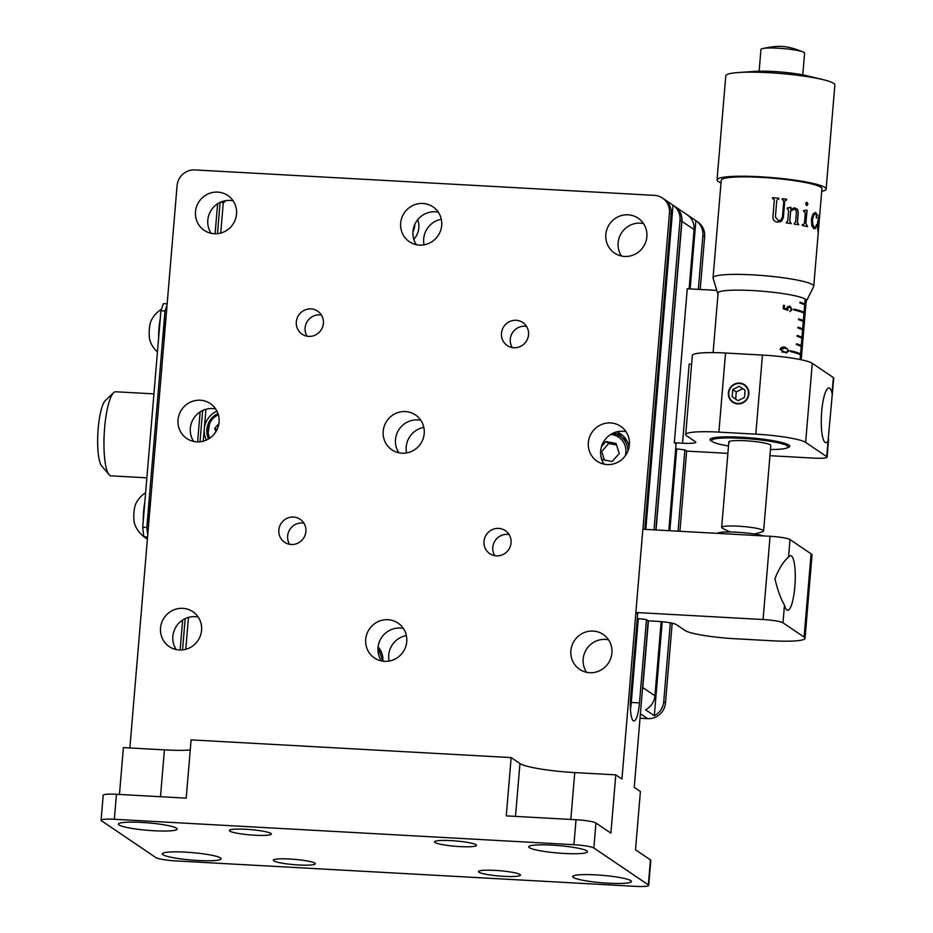 <?xml version="1.0" encoding="UTF-8"?>
<svg xmlns="http://www.w3.org/2000/svg" width="933" height="933" viewBox="0 0 933 933"><rect width="100%" height="100%" fill="white"/><g stroke="black" fill="none" stroke-linecap="round" stroke-linejoin="round"><path stroke-width="1.4" d="M291.224 544.51A13.902 13.447 -55.9 0 0 300.169 519.273A13.902 13.447 -55.9 0 0 279.608 526.492A13.902 13.447 -55.9 0 0 291.224 544.51M303.936 523.18A13.902 13.447 -55.9 0 0 289.615 544.324M308.706 336.393A13.902 13.447 -55.9 0 0 317.652 311.144A13.902 13.447 -55.9 0 0 297.079 318.363A13.902 13.447 -55.9 0 0 308.706 336.393M321.407 315.051A13.902 13.447 -55.9 0 0 307.097 336.207M496.391 555.87A13.902 13.447 -55.9 0 0 505.336 530.632A13.902 13.447 -55.9 0 0 484.763 537.84A13.902 13.447 -55.9 0 0 496.391 555.87M509.103 534.539A13.902 13.447 -55.9 0 0 494.782 555.683M513.873 347.752A13.902 13.447 -55.9 0 0 522.807 322.503A13.902 13.447 -55.9 0 0 502.246 329.722A13.902 13.447 -55.9 0 0 513.873 347.752M526.574 326.41A13.902 13.447 -55.9 0 0 512.264 347.554M179.311 649.974A21.051 20.374 -55.9 0 0 200.42 635.665A21.051 20.374 -55.9 0 0 192.863 611.721A21.051 20.374 -55.9 0 0 182.81 608.351A21.051 20.374 -55.9 0 0 161.701 622.661A21.051 20.374 -55.9 0 0 169.258 646.604A21.051 20.374 -55.9 0 0 179.311 649.974M198.204 617.098A21.051 20.374 -55.9 0 0 195.114 616.678A21.051 20.374 -55.9 0 0 175.649 627.431A21.051 20.374 -55.9 0 0 176.22 649.566M384.478 661.334A21.051 20.374 -55.9 0 0 405.587 647.024A21.051 20.374 -55.9 0 0 398.029 623.081A21.051 20.374 -55.9 0 0 387.976 619.71A21.051 20.374 -55.9 0 0 366.867 634.02A21.051 20.374 -55.9 0 0 374.425 657.952A21.051 20.374 -55.9 0 0 384.478 661.334M403.371 628.445A21.051 20.374 -55.9 0 0 400.28 628.037A21.051 20.374 -55.9 0 0 380.816 638.79A21.051 20.374 -55.9 0 0 381.387 660.914M589.644 672.693A21.051 20.374 -55.9 0 0 610.753 658.371A21.051 20.374 -55.9 0 0 603.196 634.44A21.051 20.374 -55.9 0 0 593.131 631.058A21.051 20.374 -55.9 0 0 572.034 645.379A21.051 20.374 -55.9 0 0 579.591 669.311A21.051 20.374 -55.9 0 0 589.644 672.693M608.526 639.805A21.051 20.374 -55.9 0 0 605.447 639.397A21.051 20.374 -55.9 0 0 585.971 650.138A21.051 20.374 -55.9 0 0 586.554 672.273M196.793 441.857A21.051 20.374 -55.9 0 0 217.902 427.536A21.051 20.374 -55.9 0 0 210.345 403.604A21.051 20.374 -55.9 0 0 200.28 400.222A21.051 20.374 -55.9 0 0 179.183 414.544A21.051 20.374 -55.9 0 0 186.74 438.475A21.051 20.374 -55.9 0 0 196.793 441.857M215.675 408.969A21.051 20.374 -55.9 0 0 212.596 408.561A21.051 20.374 -55.9 0 0 193.119 419.302A21.051 20.374 -55.9 0 0 193.702 441.437M401.96 453.205A21.051 20.374 -55.9 0 0 423.057 438.895A21.051 20.374 -55.9 0 0 415.5 414.963A21.051 20.374 -55.9 0 0 405.447 411.581A21.051 20.374 -55.9 0 0 384.338 425.891A21.051 20.374 -55.9 0 0 391.907 449.834A21.051 20.374 -55.9 0 0 401.96 453.205M420.841 420.328A21.051 20.374 -55.9 0 0 417.751 419.908A21.051 20.374 -55.9 0 0 398.286 430.661A21.051 20.374 -55.9 0 0 398.869 452.797M607.115 464.564A21.051 20.374 -55.9 0 0 628.224 450.254A21.051 20.374 -55.9 0 0 620.667 426.311A21.051 20.374 -55.9 0 0 610.614 422.941A21.051 20.374 -55.9 0 0 589.504 437.25A21.051 20.374 -55.9 0 0 597.062 461.182A21.051 20.374 -55.9 0 0 607.115 464.564M626.008 431.676A21.051 20.374 -55.9 0 0 622.917 431.268A21.051 20.374 -55.9 0 0 603.453 442.02A21.051 20.374 -55.9 0 0 604.036 464.156M214.263 233.728A21.051 20.374 -55.9 0 0 235.373 219.418A21.051 20.374 -55.9 0 0 227.815 195.475A21.051 20.374 -55.9 0 0 217.762 192.105A21.051 20.374 -55.9 0 0 196.653 206.415A21.051 20.374 -55.9 0 0 204.21 230.346A21.051 20.374 -55.9 0 0 214.263 233.728M233.157 200.84A21.051 20.374 -55.9 0 0 230.066 200.432A21.051 20.374 -55.9 0 0 210.601 211.185A21.051 20.374 -55.9 0 0 211.185 233.32M419.43 245.087A21.051 20.374 -55.9 0 0 440.539 230.778A21.051 20.374 -55.9 0 0 432.982 206.834A21.051 20.374 -55.9 0 0 422.929 203.464A21.051 20.374 -55.9 0 0 401.82 217.774A21.051 20.374 -55.9 0 0 409.377 241.705A21.051 20.374 -55.9 0 0 419.43 245.087M438.323 212.199A21.051 20.374 -55.9 0 0 435.233 211.791A21.051 20.374 -55.9 0 0 415.768 222.532A21.051 20.374 -55.9 0 0 416.34 244.668M624.597 256.435A21.051 20.374 -55.9 0 0 645.706 242.125A21.051 20.374 -55.9 0 0 638.149 218.194A21.051 20.374 -55.9 0 0 628.096 214.812A21.051 20.374 -55.9 0 0 606.986 229.121A21.051 20.374 -55.9 0 0 614.544 253.065A21.051 20.374 -55.9 0 0 624.597 256.435M643.49 223.558A21.051 20.374 -55.9 0 0 640.4 223.139A21.051 20.374 -55.9 0 0 620.923 233.891A21.051 20.374 -55.9 0 0 621.506 256.027M495.061 870.384A21.051 2.659 4.8 0 1 520.439 875.119A21.051 2.659 4.8 0 1 503.855 876.332A21.051 2.659 4.8 0 1 478.477 871.597A21.051 2.659 4.8 0 1 495.061 870.384M289.895 859.025A21.051 2.659 4.8 0 1 315.272 863.76A21.051 2.659 4.8 0 1 298.688 864.973A21.051 2.659 4.8 0 1 273.311 860.238A21.051 2.659 4.8 0 1 289.895 859.025M451.117 840.633A21.051 2.659 4.8 0 1 476.483 845.38A21.051 2.659 4.8 0 1 459.899 846.593A21.051 2.659 4.8 0 1 434.533 841.846A21.051 2.659 4.8 0 1 451.117 840.633M245.95 829.285A21.051 2.659 4.8 0 1 271.328 834.02A21.051 2.659 4.8 0 1 254.744 835.233A21.051 2.659 4.8 0 1 229.366 830.498A21.051 2.659 4.8 0 1 245.95 829.285M551.939 845.123A29.471 3.732 4.8 0 1 587.463 851.759A29.471 3.732 4.8 0 1 564.243 853.45A29.471 3.732 4.8 0 1 528.719 846.826A29.471 3.732 4.8 0 1 551.939 845.123M595.884 874.874A29.471 3.732 4.8 0 1 631.419 881.51A29.471 3.732 4.8 0 1 608.199 883.201A29.471 3.732 4.8 0 1 572.664 876.577A29.471 3.732 4.8 0 1 595.884 874.874M141.606 822.416A29.471 3.732 4.8 0 1 177.13 829.04A29.471 3.732 4.8 0 1 153.91 830.743A29.471 3.732 4.8 0 1 118.386 824.107A29.471 3.732 4.8 0 1 141.606 822.416M185.562 852.156A29.471 3.732 4.8 0 1 221.086 858.792A29.471 3.732 4.8 0 1 197.866 860.494A29.471 3.732 4.8 0 1 162.342 853.858A29.471 3.732 4.8 0 1 185.562 852.156M654.01 529.851L680.017 220.06A16.841 16.304 -55.9 0 0 673.055 205.202L674.804 206.391A16.841 16.304 124.1 0 1 681.778 221.249L655.852 529.956M637.449 613.564L635.863 612.491L763.066 619.524A16.841 2.134 4.8 0 1 782.997 622.812L804.094 637.099A42.113 5.318 4.8 0 1 805.027 638.347A42.113 5.318 4.8 0 1 771.848 640.773L734.924 638.732A42.113 5.318 4.8 0 1 685.102 630.51L676.308 624.562A16.841 2.134 -175.2 0 0 656.377 621.273L648.178 620.818L634.242 787.347L640.4 791.511L635.501 849.788L650.441 859.899A16.841 2.134 4.8 0 1 650.814 860.401L648.715 885.382A16.841 2.134 -175.2 0 0 648.353 884.881L593.855 847.992A16.841 2.134 -175.2 0 0 573.923 844.703L114.351 819.267A16.841 2.134 -175.2 0 0 101.079 820.235A16.841 2.134 -175.2 0 0 101.452 820.737L155.951 857.625A16.841 2.134 -175.2 0 0 175.882 860.914L635.455 886.35A16.841 2.134 -175.2 0 0 648.715 885.382M635.921 612.526L621.938 779.02L615.78 774.856L610.893 833.134L595.942 823.023L593.855 847.992M637.775 612.596L630.685 696.963A21.051 4.595 93.2 0 0 633.915 720.964A21.051 4.595 93.2 0 0 639.478 702.911L646.464 619.664M645.799 529.396L673.031 205.19A16.841 16.304 -55.9 0 0 673.031 205.19L664.238 199.242A16.841 16.304 124.1 0 1 664.261 199.254A16.841 16.304 124.1 0 1 671.235 214.112L644.761 529.349M129.862 747.963L177.083 185.667A16.841 16.304 124.1 0 1 194.892 169.923L654.453 195.37A16.841 16.304 124.1 0 1 669.474 212.922L642.907 529.244M190.25 750.015A46.323 5.855 4.8 0 1 164.418 749.875L123.389 747.601L119.459 794.461M615.78 774.856L574.751 772.582A46.323 5.855 4.8 0 1 519.949 763.544L511.156 757.596L191.102 739.881L186.203 798.147L116.45 794.286L114.351 819.267M573.923 844.703L576.023 819.734L506.257 815.874L511.156 757.596M576.023 819.734A16.841 2.134 4.8 0 1 595.942 823.023M101.079 820.235L103.178 795.266A16.841 2.134 4.8 0 1 116.45 794.286M630.463 709.08A21.051 4.595 93.2 0 0 631.268 702.456L638.277 619.069M389.119 661.054A21.051 20.374 124.1 0 1 406.368 635.571M406.59 452.937A21.051 20.374 124.1 0 1 423.839 427.442M424.072 244.808A21.051 20.374 124.1 0 1 441.321 219.325M698.35 289.358L702.876 235.536A16.841 16.304 -55.9 0 0 695.901 220.678L687.085 214.707A16.841 16.304 124.1 0 1 694.082 229.576L689.114 288.845M769.947 455.701L813.833 458.126A16.841 2.134 -175.2 0 0 827.105 457.158A16.841 2.134 -175.2 0 0 826.731 456.657L805.634 442.382A42.113 5.318 -175.2 0 0 755.812 434.16L718.888 432.119A42.113 5.318 -175.2 0 0 685.708 434.545A42.113 5.318 -175.2 0 0 686.641 435.793L695.435 441.741A16.841 2.134 4.8 0 1 695.796 442.242A16.841 2.134 4.8 0 1 682.536 443.21L674.326 442.755L676.087 443.945L668.798 530.679M661.17 621.623L654.943 695.785A16.841 16.304 124.1 0 1 645.519 709.745L654.313 715.693A16.841 16.304 -55.9 0 0 663.725 701.733L665.486 702.922L672.18 623.209M674.897 206.45A16.841 16.304 -55.9 0 1 674.979 206.52A16.841 16.304 -55.9 0 1 681.953 221.366L656.039 529.967M648.412 620.83L642.802 687.574L654.943 695.785M702.876 235.536L704.637 236.725L700.205 289.463M675.679 448.773L684.88 449.904L686.63 451.094L679.9 531.285M684.88 449.904L678.046 531.18M670.349 622.847L663.725 701.733M640.423 713.757L647.677 718.667L640.05 718.235M704.637 236.725A16.841 16.304 -55.9 0 0 697.662 221.867L695.901 220.678A16.841 16.304 -55.9 0 0 695.878 220.654L690.152 288.903M676.67 449.449L669.847 530.737M662.197 621.728L654.313 715.693M647.677 718.667A16.841 16.304 -55.9 0 0 665.486 702.922M217.611 203.779L215.091 233.751M200.129 411.908L197.609 441.88M182.658 620.037L180.139 650.009M642.417 690.047A16.841 16.304 -55.9 0 0 642.802 687.574M832.248 395.907L832.073 393.108A27.372 5.971 93.2 0 0 829.682 388.28A27.372 5.971 93.2 0 0 828.924 388A27.372 5.971 93.2 0 0 821.565 413.226A27.372 5.971 93.2 0 0 825.145 442.382A27.372 5.971 93.2 0 0 825.903 442.662A27.372 5.971 93.2 0 0 828.038 441.122L833.74 378.075A16.841 2.134 4.8 0 0 833.379 377.573L812.281 363.299A42.113 5.318 4.8 0 0 762.448 355.076L725.524 353.024A42.113 5.318 4.8 0 0 692.356 355.45L685.708 434.545M739.496 383.078A10.531 10.193 -55.9 0 0 732.72 402.193A10.531 10.193 -55.9 0 0 748.301 396.735A10.531 10.193 -55.9 0 0 739.496 383.078M787.347 447.735A40.002 5.062 -175.2 0 0 789.75 446.242A40.002 5.062 -175.2 0 0 788.863 445.053A40.002 5.062 -175.2 0 0 745.899 437.519A40.002 5.062 -175.2 0 0 710.025 439.548A40.002 5.062 -175.2 0 0 710.911 440.738A40.002 5.062 -175.2 0 0 712.147 441.414M682.536 443.21L689.172 364.127A16.841 2.134 -175.2 0 0 691.61 364.232M686.63 451.094L727.88 453.368M716.777 290.385L687.259 288.752L674.326 442.755M167.054 305.068L165.013 311.004L146.831 527.448L147.717 535.355M147.577 536.953L143.787 536.743L147.391 539.181M143.787 536.743L142.726 527.227L146.831 527.448M165.013 311.004L160.908 310.771L142.726 527.227M160.908 310.771L163.368 303.645L167.159 303.855M166.027 317.232A25.261 5.505 93.2 0 0 164.488 328.241A25.261 5.505 93.2 0 0 164.115 340.044M150.656 500.38A25.261 5.505 93.2 0 0 149.117 511.401A25.261 5.505 93.2 0 0 148.732 523.203M770.46 449.531A38.323 4.84 -175.2 0 0 787.639 447.525A38.323 4.84 -175.2 0 0 787.16 445.799A38.323 4.84 -175.2 0 0 743.578 438.417A38.323 4.84 -175.2 0 0 711.891 441.169A38.323 4.84 -175.2 0 0 712.474 441.671A38.323 4.84 -175.2 0 0 728.498 446.009M711.891 441.169L710.363 439.385A40.002 5.062 4.8 0 1 710.2 439.151M730.562 532.008A46.393 46.393 0 0 1 722.282 528.101A21.051 2.659 4.8 0 1 721.664 527.39A21.051 2.659 4.8 0 1 722.235 526.842A21.051 2.659 4.8 0 1 745.21 526.713A21.051 2.659 4.8 0 1 763.626 530.912L770.798 445.496A21.051 2.659 -175.2 0 0 770.331 444.866A21.051 2.659 -175.2 0 0 747.718 440.901A21.051 2.659 -175.2 0 0 728.836 441.974A21.051 2.659 -175.2 0 0 729.303 442.592M785.201 347.181L789.003 350.843L786.087 353.012L779.965 349.199L783.86 347.006L785.201 347.181L782.705 347.041M793.971 309.115A44.213 5.586 4.8 0 1 803.966 312.392L803.896 313.231A44.213 5.586 4.8 0 0 793.901 309.943L793.971 309.115M797.913 327.145A44.213 5.586 4.8 0 1 802.567 329.046L802.497 329.874A44.213 5.586 4.8 0 0 797.843 327.984L797.913 327.145M796.514 343.799L796.444 344.627A44.213 5.586 4.8 0 1 801.097 346.528L801.167 345.7A44.213 5.586 4.8 0 0 796.514 343.799M790.473 350.738A44.213 5.586 4.8 0 1 800.467 354.015L800.397 354.855A44.213 5.586 4.8 0 0 790.403 351.566L790.473 350.738M797.214 335.472L797.144 336.312A44.213 5.586 4.8 0 1 801.797 338.201L801.867 337.373A44.213 5.586 4.8 0 0 797.214 335.472M798.613 318.829A44.213 5.586 4.8 0 1 803.266 320.719L803.196 321.558A44.213 5.586 4.8 0 0 798.543 319.657L798.613 318.829M800.013 302.175L799.943 303.003A44.213 5.586 4.8 0 1 804.596 304.904L804.654 304.076A44.213 5.586 4.8 0 0 800.013 302.175M789.668 306.782L787.639 308.45L787.93 310.362L783.195 308.695L783.475 305.278A44.213 5.586 4.8 0 1 784.548 305.453L784.315 308.287L786.822 309.161L786.717 308.147L789.761 306.047L792.175 309.476L789.866 311.599L791.441 309.278L789.668 306.782L787.429 306.642M805.167 298.992L800.082 359.52M805.342 299.096L800.257 359.555M805.342 300.134L805.272 300.962A44.213 5.586 4.8 0 1 806.077 302.105L806.147 301.277A44.213 5.586 -175.2 0 0 805.342 300.134M804.643 308.461L804.573 309.289A44.213 5.586 4.8 0 1 805.377 310.432L805.447 309.593A44.213 5.586 -175.2 0 0 804.643 308.461M803.943 316.788L803.873 317.617A44.213 5.586 4.8 0 1 804.678 318.759L804.747 317.92A44.213 5.586 -175.2 0 0 803.943 316.788M803.243 325.116L803.173 325.944A44.213 5.586 4.8 0 1 803.978 327.075L804.048 326.247A44.213 5.586 -175.2 0 0 803.243 325.116M802.543 333.431L802.473 334.271A44.213 5.586 4.8 0 1 803.278 335.402L803.348 334.574A44.213 5.586 -175.2 0 0 802.543 333.431M801.844 341.758L801.774 342.598A44.213 5.586 4.8 0 1 802.578 343.729L802.648 342.901A44.213 5.586 -175.2 0 0 801.844 341.758M801.144 350.085L801.074 350.913A44.213 5.586 4.8 0 1 801.879 352.056L801.948 351.228A44.213 5.586 -175.2 0 0 801.144 350.085M789.645 445.822A40.002 5.062 4.8 0 1 789.446 446.032L787.639 447.525M798.485 353.91L800.467 354.015M799.184 345.583L801.167 345.7M799.884 337.256L801.867 337.373M800.584 328.941L802.567 329.046M801.284 320.614L803.266 320.719M801.983 312.287L803.966 312.392M802.672 303.96L804.654 304.076M788.257 350.808L789.003 350.843M779.965 349.28L784.793 352.091L786.029 352.254L788.28 350.668L787.149 348.627L780.968 347.612M785.143 347.927L781.038 349.35M783.475 305.394L784.548 305.453M783.23 308.228L784.315 308.287M784.163 309.01L786.822 309.161M791.417 309.441L792.175 309.476M787.405 306.654L789.12 306.759M786.717 308.391L787.639 308.45M763.626 530.912A21.051 2.659 4.8 0 1 763.054 531.448A21.051 2.659 4.8 0 1 762.902 531.518A21.051 2.659 4.8 0 1 762.704 531.588M806.147 301.347A44.632 5.645 -175.2 0 0 806.544 300.892A44.632 5.645 -175.2 0 0 806.625 300.613A44.632 5.645 -175.2 0 0 767.602 291.714A44.632 5.645 -175.2 0 0 718.888 291.982A44.632 5.645 -175.2 0 0 717.675 293.149A44.632 5.645 -175.2 0 0 717.699 293.428A44.632 5.645 -175.2 0 0 718.025 293.953M759.124 71.211L760.955 49.461A21.902 2.764 4.8 0 1 761.55 48.889A21.902 2.764 4.8 0 1 762.156 48.679A21.902 2.764 4.8 0 1 783.009 48.539A21.902 2.764 4.8 0 1 803.535 52.155A21.902 2.764 4.8 0 1 804.596 53.123L802.765 74.873M721.011 182.915A54.744 6.916 4.8 0 1 717.034 179.917L725.781 75.853A54.744 6.916 4.8 0 1 727.274 74.43A54.744 6.916 4.8 0 1 738.656 72.506L755.03 71.386A33.693 4.257 4.8 0 1 806.777 75.736L822.731 79.562A54.744 6.916 4.8 0 1 834.872 85.008L826.137 189.072A54.744 6.916 4.8 0 1 824.644 190.495A54.744 6.916 4.8 0 1 821.716 191.37M738.656 72.506A54.744 6.916 4.8 0 1 822.731 79.562M717.034 179.917A54.744 6.916 4.8 0 1 718.538 178.495A54.744 6.916 4.8 0 1 778.274 178.156A54.744 6.916 4.8 0 1 826.137 189.072M777.994 199.207L778.017 199.184A50.534 6.391 4.8 0 1 778.763 199.265L778.845 198.274L778.74 199.265M778.344 220.561L775.37 217.039L776.804 200.082L775.393 217.027L778.344 220.561L780.594 220.34L782.425 217.261L783.767 201.33L782.682 199.697A50.534 6.391 4.8 0 0 782.192 199.639L782.286 198.647A50.534 6.391 4.8 0 1 786.601 199.172L786.519 200.163A50.534 6.391 4.8 0 0 786.041 200.105L785.434 200.14M786.041 200.105L784.746 201.201L783.393 217.377L781.609 221.156L777.586 222.112C774.273 221.727 772.722 219.873 772.932 216.538L774.332 199.825L773.165 198.717A50.534 6.391 4.8 0 0 772.536 198.659L772.617 197.668A50.534 6.391 4.8 0 1 778.845 198.274A50.359 6.368 4.8 0 0 772.617 197.679M794.613 223.069L795.604 222.007L796.397 212.561L796.001 210.217L794.298 209.062L790.636 211.196L789.808 221.121L791.184 223.593A50.534 6.391 4.8 0 0 786.041 222.87L787.744 220.829L788.63 210.287L787.674 209.027A50.534 6.391 4.8 0 0 787.207 208.969L787.3 207.942L790.962 207.313L790.787 209.389L795.056 207.919L797.633 209.54L798.263 212.876L797.47 222.334L798.695 224.818A50.534 6.391 4.8 0 0 794.03 224.025L794.706 223.057M794.298 209.062L793.47 209.062M805.972 223.372L807.581 226.672A50.534 6.391 4.8 0 0 802.228 225.494L802.322 224.491L803.721 224.503L804.444 223.034L805.272 213.237L804.782 211.873L803.593 211.499L803.686 210.473L807.08 210.182L805.855 223.384L807.453 226.637M802.322 224.491L803.721 224.503M807.931 204.164L806.695 205.575L805.715 203.674L806.135 202.589L806.975 202.298L807.931 204.164L806.579 205.575M807.395 205.248L806.695 205.575M806.135 202.589L806.975 202.298L807.803 204.164M815.489 213.715L813.751 214.928L812.526 219.617L812.713 224.375L814.252 227.244L815.43 227.162L816.737 225.005L815.582 228.328L813.961 228.795L811.873 225.926L811.372 219.278L813.005 213.925L815.582 212.596L816.981 214.205L816.9 218.019L816.2 217.541L816.457 215.266L815.127 213.657M816.981 214.205L816.515 218.135M815.337 213.704L813.599 214.928L812.375 219.617L812.573 224.375L814.089 227.232L815.43 227.162M815.057 212.491L816.818 214.193M818.171 221.424L818.264 229.576L818.171 221.424A50.534 6.391 4.8 0 1 819.081 222.789L818.521 229.04M818.626 228.13L818.078 231.127L817.67 229.623L817.565 222.311L819.466 214.835L819.081 222.649M818.334 229.623L818.078 231.127M818.777 215.64L819.466 214.835L819.431 216.106M717.699 293.428L713.08 278.116A50.534 6.391 4.8 0 1 713.045 277.801A50.534 6.391 4.8 0 1 714.421 276.483A50.534 6.391 4.8 0 1 769.562 276.168A50.534 6.391 4.8 0 1 813.751 286.256A50.534 6.391 4.8 0 1 813.658 286.571L806.544 300.892M713.045 277.801L721.232 180.267A50.534 6.391 4.8 0 1 722.609 178.949A50.534 6.391 4.8 0 1 777.76 178.646A50.534 6.391 4.8 0 1 821.938 188.723L819.419 218.754M778.309 220.585L780.594 220.34M782.274 198.671A50.359 6.368 4.8 0 1 786.542 199.184L786.461 200.163M785.994 200.117L784.7 201.213L783.335 217.389L780.524 221.786M790.787 209.389L790.892 207.348M793.505 207.907L797.528 209.552L798.158 212.876L797.365 222.334L798.59 224.795M794.216 209.074L790.566 211.208L789.726 221.133L791.114 223.582M787.289 207.954L789.4 207.872M802.205 224.503L803.605 224.503L802.205 224.503M803.675 210.496L804.992 210.578M806.952 210.228L805.855 223.384M806.019 202.601L806.847 202.309M814.089 227.232L815.267 227.162L814.089 227.232M816.468 224.515L815.419 228.328L813.809 228.795M818.218 230.533L817.914 231.116M818.614 215.628L819.291 214.823M819.326 215.931L818.113 220.41A50.359 6.368 4.8 0 1 818.999 221.588L819.372 215.955L818.276 220.421A50.534 6.391 4.8 0 1 819.162 221.611M109.103 474.675L101.755 466.045A33.693 7.347 -86.8 0 1 98.175 428.597A33.693 7.347 -86.8 0 1 105.382 400.479L113.639 392.711A42.113 9.178 93.2 0 0 104.624 427.862A42.113 9.178 93.2 0 0 109.103 474.675A42.113 9.178 93.2 0 0 111.085 475.853L146.878 477.836M153.933 393.878L115.739 391.767A42.113 9.178 93.2 0 0 113.639 392.711M784.478 605.19A27.372 5.971 93.2 0 0 786.857 610.03A27.372 5.971 93.2 0 0 787.615 610.31A27.372 5.971 93.2 0 0 794.974 585.084A27.372 5.971 93.2 0 0 791.406 555.916A27.372 5.971 93.2 0 0 790.648 555.648A27.372 5.971 93.2 0 0 788.513 557.188C783.685 561.095 779.172 568.244 774.95 578.623C777.387 589.504 780.571 598.356 784.478 605.19L782.997 622.812M635.863 612.491L642.86 529.233L770.063 536.277A16.841 2.134 4.8 0 1 789.994 539.566L811.08 553.84A42.113 5.318 4.8 0 1 812.013 555.1L805.027 638.347M648.178 620.818L646.242 619.512L637.274 618.532M717.22 533.349A25.261 3.196 4.8 0 1 736.942 532.242A25.261 3.196 4.8 0 1 763.765 535.927M622.836 435.676A21.051 20.374 -55.9 0 0 615.185 433.682A21.051 20.374 -55.9 0 0 614.859 433.67M629.11 446.965A21.051 20.374 -55.9 0 0 620.667 433.962A21.051 20.374 -55.9 0 0 616.69 431.886M182.541 649.893L185.166 618.637M200.012 441.776L202.636 410.508M217.494 233.647L220.118 202.391M216.946 411.126A21.051 20.374 -55.9 0 0 204.28 429.005A21.051 20.374 -55.9 0 0 206.391 440.049M225.914 200.63L223.255 202.974L220.736 233.052M188.454 617.413L185.784 649.298M205.936 409.284L203.254 441.169M223.255 202.974L221.028 201.983M218.882 423.594L214.753 428.317L215.85 431.781M216.946 429.798L214.753 428.317M627.921 451.059A18.952 18.333 124.1 0 0 627.046 445.531A18.952 18.333 124.1 0 0 620.013 436.061L612.946 433.239A18.952 18.333 124.1 0 1 620.013 436.061L624.06 438.802A18.952 18.333 124.1 0 1 627.384 441.717M600.817 455.875L601.995 459.561L612.211 461.508L619.255 453.461L616.083 443.478L605.867 441.531L601.517 446.499M616.55 444.959L608.724 443.467L605.867 441.531M608.724 443.467L601.68 451.502L604.374 460.016M601.68 451.502L600.665 450.826M378.81 655.421A18.952 18.333 -55.9 0 0 378.005 651.152M417.692 219.722A18.952 18.333 124.1 0 1 418.019 220.654A18.952 18.333 124.1 0 1 413.809 239.361M748.464 394.029A10.111 9.785 -55.9 0 0 739.461 383.486A10.111 9.785 -55.9 0 0 728.766 392.933A10.111 9.785 -55.9 0 0 737.781 403.476A10.111 9.785 -55.9 0 0 748.464 394.029M739.216 386.274L732.767 389.539L732.16 396.747L738.015 400.689L744.464 397.423L745.07 390.216L739.216 386.274L742.738 388.653L736.277 391.918L735.67 399.114M745.07 390.227L742.738 388.653M736.277 391.918L732.767 389.539M144.848 502.059A24.001 5.236 93.2 0 0 143.635 511.261A24.001 5.236 93.2 0 0 143.25 521.022M143.764 536.487A26.579 26.579 0 0 1 134.609 523.833A11.313 2.472 -86.8 0 1 133.967 512.369A11.313 2.472 -86.8 0 1 135.717 503.96A26.579 26.579 0 0 1 145.63 492.764M160.219 318.911A24.001 5.236 93.2 0 0 158.633 337.874M157.444 351.939A26.579 26.579 0 0 1 149.991 340.685A11.313 2.472 -86.8 0 1 149.455 338.212A11.313 2.472 -86.8 0 1 151.088 320.812A26.579 26.579 0 0 1 161.386 309.371M648.353 884.881L650.441 859.899M681.778 221.249L680.017 220.06M671.235 214.112L669.474 212.922M160.488 796.724L164.418 749.875M570.821 819.442L574.751 772.582M515.506 816.375L519.949 763.544M631.268 702.456L639.478 702.911M681.953 221.366L694.082 229.576M832.073 393.108L833.379 377.573M826.731 456.657L828.038 441.122M805.634 442.382L812.281 363.299M755.812 434.16L762.448 355.076M718.888 432.119L725.524 353.024M781.854 351.928L784.793 352.091M770.063 536.277L763.066 619.524M789.994 539.566L788.513 557.188M811.08 553.84L804.094 637.099M218.345 414.753A17.261 16.712 -55.9 0 0 209.762 438.16M207.627 436.632A18.952 18.333 124.1 0 1 217.96 413.517L210.088 420.188L207.627 436.679L208.514 438.953M208.526 438.942A18.952 18.333 124.1 0 1 207.662 436.726M625.215 455.91A17.261 16.712 -55.9 0 0 610.695 434.463M382.81 661.17A18.952 18.333 -55.9 0 0 382.822 661.042A18.952 18.333 -55.9 0 0 378.087 647.001L382.857 661.17M414.835 224.352A18.952 18.333 124.1 0 1 412.934 231.932M664.261 199.254L662.5 198.064M674.979 206.52L687.12 214.73M827.105 457.158L828.597 439.326M713.104 352.616L718.153 292.414M801.237 359.765L806.275 299.808M782.064 352.033L786.029 352.254M813.751 286.256L818.568 228.877M762.156 48.679C779.673 44.901 786.892 45.507 803.535 52.155M754.132 533.968A46.393 46.393 0 0 0 762.902 531.518M721.664 527.39L728.836 441.974M818.952 222.252L819.011 221.599"/></g></svg>
